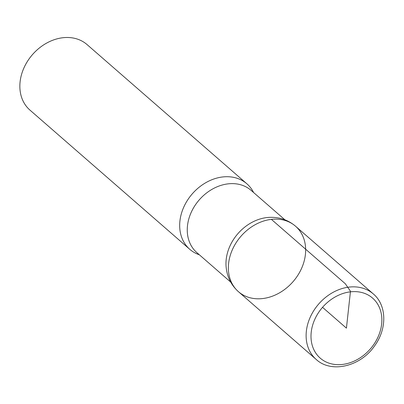 <?xml version="1.0" encoding="UTF-8"?>
<svg xmlns="http://www.w3.org/2000/svg" width="404" height="404" viewBox="0 0 404 404"><rect width="100%" height="100%" fill="white"/><g stroke="black" fill="none" stroke-linecap="round" stroke-linejoin="round"><path stroke-width="0.61" d="M253.591 192.526A43.455 34.567 131.1 0 0 246.879 183.8L87.052 44.581A43.455 34.567 131.1 0 0 62.883 37.729A43.455 34.567 131.1 0 0 24.083 67.589A43.455 34.567 131.1 0 0 29.967 110.115L189.794 249.334A43.455 34.567 131.1 0 0 199.359 254.788M295.531 226.205C287.688 219.604 278.513 216.69 267.998 217.453A41.284 32.84 131.1 0 0 266.847 217.569A41.284 32.84 131.1 0 0 226.023 265.64C226.71 276.164 230.856 284.855 238.466 291.713A43.44 34.557 131.1 0 0 293.051 281.669A43.44 34.557 131.1 0 0 295.536 226.205A43.44 34.557 131.1 0 0 271.377 219.357A43.44 34.557 131.1 0 0 232.593 249.197A43.44 34.557 131.1 0 0 238.456 291.708A43.44 34.557 -48.9 0 1 232.588 249.207A43.44 34.557 -48.9 0 1 271.377 219.357A43.44 34.557 -48.9 0 1 295.531 226.205L373.316 293.935A43.455 34.567 131.1 0 0 349.147 287.087A43.455 34.567 131.1 0 0 310.348 316.948A43.455 34.567 131.1 0 0 316.231 359.474C331.396 373.584 360.56 366.458 374.528 345.95C387.189 328.957 386.891 305.212 373.316 293.935M246.879 183.8A43.455 34.567 131.1 0 0 222.71 176.952A43.455 34.567 131.1 0 0 183.906 206.808A43.455 34.567 131.1 0 0 189.794 249.334M322.538 307.333L346.43 328.149L350.475 291.254L345.309 283.744L271.377 219.357M284.911 219.811L251.096 190.355A41.284 32.84 131.1 0 0 228.134 183.85A41.284 32.84 131.1 0 0 191.274 212.216A41.284 32.84 131.1 0 0 196.864 252.616L230.679 282.073M350.44 291.829A39.834 31.689 131.1 0 0 313.938 349.824A39.834 31.689 131.1 0 0 374.912 342.789A39.834 31.689 131.1 0 0 350.44 291.829M238.466 291.713L316.231 359.474"/></g></svg>
